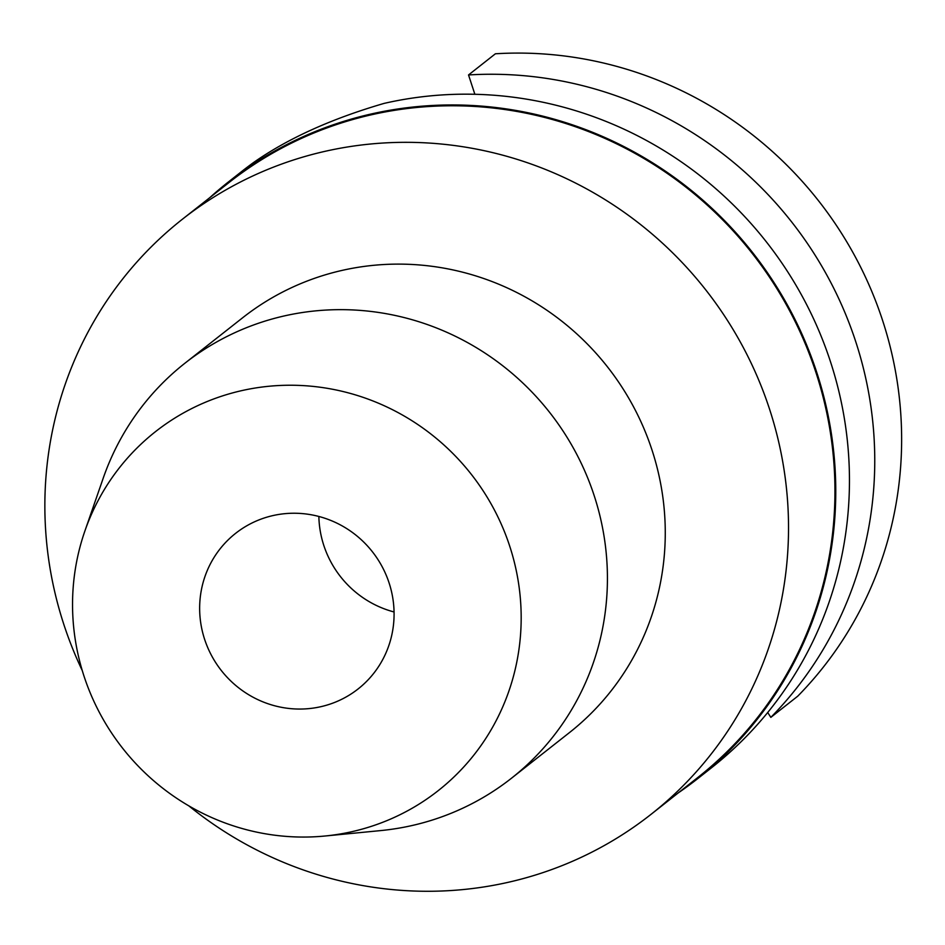 <?xml version="1.0" encoding="UTF-8"?>
<svg xmlns="http://www.w3.org/2000/svg" width="945" height="945" viewBox="0 0 945 945"><rect width="100%" height="100%" fill="white"/><g stroke="black" fill="none" stroke-linecap="round" stroke-linejoin="round"><path stroke-width="1.42" d="M394.053 611.97A99.012 96.071 51.8 0 1 328.435 557.077A99.012 96.071 51.8 0 1 318.867 516.478M209.235 650.94A99.012 96.071 -128.2 0 0 358.12 688.94A99.012 96.071 -128.2 0 0 384.497 571.359A99.012 96.071 -128.2 0 0 235.612 533.346A99.012 96.071 -128.2 0 0 209.235 650.94M499.066 519.337A228.489 221.709 51.8 0 1 324.926 836.018A228.489 221.709 51.8 0 1 94.665 702.962A228.489 221.709 51.8 0 1 84.849 531.114A228.489 221.709 51.8 0 1 283.972 385.324A228.489 221.709 51.8 0 1 499.066 519.337M84.849 531.114L103.194 478.241A264.045 256.201 51.8 0 1 184.854 363.27A264.045 256.201 51.8 0 1 581.872 464.633A264.045 256.201 51.8 0 1 511.54 778.184A264.045 256.201 51.8 0 1 380.622 830.596L324.926 836.018M511.54 778.184L569.386 732.647A264.045 256.201 -128.2 0 0 639.706 419.084A264.045 256.201 -128.2 0 0 242.688 317.733L184.854 363.27M82.25 670.525A378.744 367.487 51.8 0 1 81.518 668.989A378.744 367.487 51.8 0 1 182.397 219.228A378.744 367.487 51.8 0 1 751.866 364.616A378.744 367.487 51.8 0 1 650.987 814.377A378.744 367.487 51.8 0 1 188.787 805.837M650.987 814.377L697.41 777.818A378.744 367.487 -128.2 0 0 798.289 328.057A378.744 367.487 -128.2 0 0 228.82 182.68L182.397 219.228M209.743 197.694A379.571 368.29 51.8 0 1 228.3 182.031A379.571 368.29 51.8 0 1 799.021 327.726A379.571 368.29 51.8 0 1 697.93 778.467A379.571 368.29 51.8 0 1 678.345 792.831M697.93 778.467L711.62 767.683A379.571 368.29 -128.2 0 0 812.712 316.941A379.571 368.29 -128.2 0 0 384.107 103.395C330.998 118.881 287.292 138.726 253.012 162.918A379.571 368.29 -128.2 0 0 242.003 171.246L228.3 182.031M767.706 712.506L770.836 717.373L797.71 696.217A379.571 368.29 -128.2 0 0 864.888 275.857A379.571 368.29 -128.2 0 0 495.404 53.782L468.531 74.95L474.862 94.276M468.531 74.95A379.571 368.29 51.8 0 1 838.014 297.025A379.571 368.29 51.8 0 1 770.836 717.373"/></g></svg>
